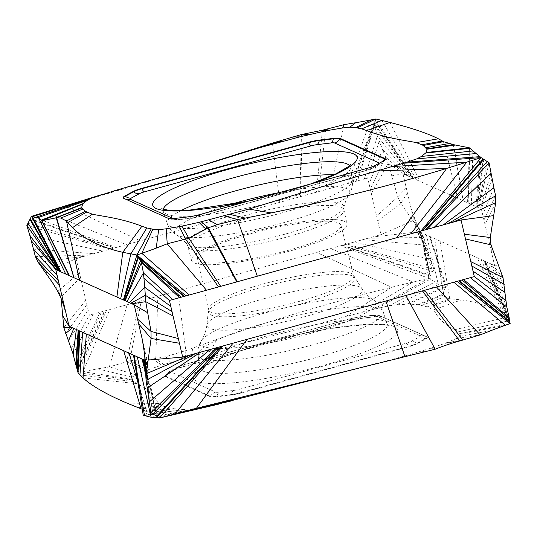 <?xml version="1.0" encoding="UTF-8"?>
<svg xmlns="http://www.w3.org/2000/svg" width="537" height="537" viewBox="0 0 537 537"><rect width="100%" height="100%" fill="white"/><g stroke="black" fill="none" stroke-linecap="round" stroke-linejoin="round"><path stroke-width="0.4" stroke-dasharray="2.69 2.01" d="M378.296 363.146L406.677 355.46L430.52 348.312L444.951 343.378L456.128 338.639L460.33 336.269L460.337 334.189L458.383 331.812L454.839 329.711C437.856 320.931 437.024 314.038 433.52 309.903L427.264 306.828L417.746 304.654L408.65 304.096L396.534 304.815L438.353 284.563L444.985 286.241L429.593 236.347L416.222 230.346L402.945 173.733L481.347 208.947L494.624 265.56L429.566 236.334L434.326 251.799L429.566 236.334M396.534 304.815L388.768 305.815L373.51 309.332L428.741 278.273L432.721 271.615A55.11 19.211 -61.1 0 0 433.943 269.507L426.284 245.268A198.267 35.872 71.3 0 1 423.733 237.522L413.738 219.767M407.388 192.689L400.917 203.523L420.498 231.521L372.389 237.032L368.107 238.213L423.733 237.522L412.711 215.391M402.945 173.733L391.775 175.868L397.756 196.857L376.632 216.116L377.182 218.465L377.733 220.808L400.917 203.523L397.756 196.857L406.287 187.977M391.775 175.868L388.231 163.409L405.173 174.733M407.704 175.874L382.552 149.601L385.62 157.066L370.308 189.152L371.329 193.515L388.231 163.409L385.62 157.066L406.328 175.257M379.229 141.016L367.704 178.049L369.087 183.956L382.552 149.601L377.363 135.975L410.181 176.982M413.738 178.579L375.712 118.979L375.323 121.187A59.292 35.65 -19.5 0 0 374.712 124.013A55.371 33.294 -19.5 0 0 374.504 125.571L357.535 180.855L364.314 178.982L377.363 135.975L374.504 125.571L412.013 177.807M453.255 144.54L463.095 200.751M469.425 147.829L467.566 202.758M469.922 148.293L468.15 203.026M472.875 150.957L471.379 204.469M481.125 157.623L476.896 206.953M483.79 159.348L477.467 207.208M489.066 162.765L478.608 207.718M490.952 173.364L480.434 208.537M492.026 178.673L481.347 208.947M493.892 187.775L482.729 214.86M495.577 195.77L483.951 220.056M495.698 202.63L484.971 224.412M490.274 237.529L490.274 247.02M490.986 244.865L491.375 251.712M498.349 264.942L494.624 265.56M503.001 277.636L492.308 264.519M504.209 284.362L491.16 264.003M505.002 292.457L489.791 263.392M506.8 307.01L487.321 262.278M509.157 317.555L485.495 261.459M458.383 331.812L508.15 320.951L510.15 323.543L483.783 260.693M460.068 333.558L510.15 323.543M373.51 309.332L345.862 316.562C276.347 335.444 237.388 344.445 210.242 351.252L161.691 365.147L147.266 370.08L136.089 374.819L131.887 377.189L131.88 379.27L133.827 381.646L137.378 383.747C154.361 392.527 155.186 399.421 158.697 403.562L164.946 406.63L170.518 408.066L174.471 408.805L183.567 409.362L195.676 408.644L208.463 406.529M434.205 305.56L452.463 298.995L461.236 299.921C480.91 302.579 495.497 308.466 504.988 317.589L508.15 320.951L481.078 259.478M426.828 336.887L381.606 316.515A14.398 2.484 -13.2 0 0 375.061 316.454L375.316 316.702A14.761 2.551 166.8 0 1 382.029 316.763L426.828 336.887A14.761 2.551 166.8 0 1 426.982 336.968A14.761 2.551 166.8 0 1 425.398 339.196L425.015 338.887L416.893 343.297L417.276 343.606L425.398 339.196M417.276 343.606A14.761 2.551 166.8 0 1 408.55 346.808L241.905 392.809A14.761 2.551 166.8 0 1 230.991 395.031L231.085 394.594L216.988 396.319L216.894 396.756L230.991 395.031M216.894 396.756A14.761 2.551 166.8 0 1 210.189 396.695L165.389 376.571A14.761 2.551 166.8 0 1 165.027 375.618A14.761 2.551 166.8 0 1 166.812 374.262L175.163 369.476L166.812 374.262M174.941 369.852A14.761 2.551 166.8 0 1 183.667 366.65L350.312 320.649A14.761 2.551 166.8 0 1 361.22 318.428L375.061 316.454A8.854 4.658 83 0 0 372.349 315.32A8.854 4.658 83 0 0 371.436 315.622L357.34 317.347A8.136 1.403 -13.2 0 0 351.319 318.569L184.674 364.576A8.136 1.403 -13.2 0 0 179.861 366.341L171.739 370.745A8.136 1.403 -13.2 0 0 170.954 372.02L215.753 392.144A8.136 1.403 -13.2 0 0 219.452 392.178L233.548 390.453A8.136 1.403 -13.2 0 0 239.569 389.231L406.214 343.224A8.136 1.403 -13.2 0 0 411.02 341.458L419.149 337.048A8.136 1.403 -13.2 0 0 419.934 335.779A8.854 8.505 114.2 0 1 425.539 336.182L380.753 316.065C378.598 315.112 375.799 314.863 372.349 315.32L358.253 317.045A8.854 4.658 -97 0 1 360.965 318.179A14.398 2.484 -13.2 0 0 350.319 320.347L183.667 366.65M375.316 316.702L361.22 318.428M444.951 343.378L459.659 340.955M428.425 348.956L435.178 349.218M421.525 351.07L425.371 351.916M401.112 357.018L397.769 358.629M381.968 362.207L372.98 364.388M203.442 407.643L153.951 417.383M195.676 408.644L151.132 417.249M183.567 409.362L143.238 415.282A88.592 1.477 -23.6 0 0 147.104 413.175L147.145 412.772M173.525 408.637L147.205 413.081L146.507 411.778L142.265 409.275M170.518 408.066L146.507 411.778M163.322 405.992L138.157 407.664M158.697 403.562L128.705 403.837M133.827 381.646L79.939 374.933M132.149 379.901L78.04 372.745L82.953 371.705A464.807 373.108 -170 0 1 97.768 368.832L109.32 366.919L129.806 360.797A88.592 0.926 -4.4 0 1 152.656 359.011L165.711 356.709L185.809 350.634L216.955 339.371C273.387 319.575 331.604 302.197 391.607 287.235L428.741 278.273A563.669 196.441 118.9 0 1 430.338 279.139A464.807 161.986 118.8 0 1 434.963 282.012L438.353 284.563L426.378 234.904M131.887 377.189L97.768 368.832M136.089 374.819L109.32 366.919L127.141 304.734L89.35 315.165L76.073 258.559L357.535 180.855M147.266 370.08L129.806 360.797L141.265 300.834L127.141 304.734M163.785 364.502L155.757 358.776L157.811 296.27L141.265 300.834M170.685 362.388L165.711 356.709M191.098 356.44L192.85 348.036M210.242 351.252L216.955 339.371M361.831 312.292L413.128 281.959L330.604 248.564L157.811 296.27M388.768 305.815L434.963 282.012M408.65 304.096L446.227 286.469A88.592 28.233 -2.2 0 0 443.616 293.914A87.169 27.877 -1.3 0 0 443.716 294.833A87.169 27.877 -1.3 0 0 443.73 294.907L434.628 238.609M406.992 304.123L444.985 286.241L446.227 286.469L430.177 236.609M418.685 304.821L443.73 294.907L444.576 296.847L449.764 298.8L452.463 298.995M421.693 305.392L444.576 296.847M433.52 309.903L461.236 299.921M443.73 294.907L443.495 293.477M330.604 248.564L340.659 245.792L428.741 278.273L420.84 232.42M345.519 244.442L432.721 271.615L421.236 237.052L433.943 269.507L347.043 244.026L342.794 245.201L430.473 275.333L420.263 232.159M421.236 237.052L419.115 231.642M414.96 224.983L426.284 245.268L363.012 239.616L353.829 242.153L430.815 259.243L417.289 230.823M428.882 253.242L416.222 230.346M368.107 238.213L363.012 239.616M412.913 220.673L380.981 234.656L372.389 237.032M377.733 220.808L380.981 234.656M371.329 193.515L376.632 216.116M369.087 183.956L370.308 189.152M364.314 178.982L367.704 178.049M375.712 118.979L351.151 182.614M194.938 167.578L31.461 216.357L116.227 247.47M116.046 190.273L45.96 212.162L126.323 244.684M460.33 336.269L491.147 330.557M456.128 338.639L480.165 334.893M159.449 418.021L145.648 369.181M147.205 413.081L137.915 382.425M78.04 372.745L106.534 310.42M145.332 370.819L126.685 361.797L139.09 301.438M342.794 245.201L340.659 245.792M353.829 242.153L347.043 244.026M65.588 333.517L86.873 304.593M68.421 340.881L88.095 309.802M144.547 360.105L147.447 361.401L142.305 339.471M148.286 396.044L147.406 361.334M144.648 354.568L143.936 346.446M145.655 369.429L144.963 350.829M150.924 412.617L145.648 369.141M149.165 402.079L146.379 360.924M147.138 388.07L146.192 356.044M47.518 275.394L58.513 290.752L63.265 303.741M79.416 272.803L58.513 290.752L63.735 305.788M80.523 277.515L61.01 297.122L61.137 298.505M63.816 327.557L85.846 300.21M45.799 272.991L76.073 258.559M38.261 262.459L84.369 256.263M35.402 256.626L88.665 255.082M33.462 249.155L93.78 253.665M29.837 235.582L103.003 251.121M26.85 225.386L109.817 249.242M301.458 134.505L299.834 196.784M322.381 130.229L316.454 192.192M325.717 129.33L318.636 191.595M344.063 124.644L330.631 188.279M75.71 364.569L100.124 312.192M73.18 354.313L93.317 314.071M71.186 348.52L89.35 315.165M287.859 250.464A73.683 12.72 -13.2 0 0 340.948 225.231A73.683 12.72 -13.2 0 0 250.578 233.723A73.683 12.72 -13.2 0 0 197.475 258.881A73.683 12.72 -13.2 0 0 287.859 250.464M289.423 251.168A79.872 13.787 166.8 0 1 191.467 260.371A79.872 13.787 166.8 0 1 249.014 233.018A79.872 13.787 166.8 0 1 346.989 223.895A79.872 13.787 166.8 0 1 289.423 251.168M356.011 181.271L374.712 124.013L412.423 177.989M353.286 182.023L375.323 121.187L413.161 178.324M352.755 182.171L375.444 120.63L413.302 178.385M381.874 120.422L416.45 179.801M389.99 122.423L420.216 181.493M443.468 141.681L457.712 198.334M453.671 144.701L463.236 200.818M479.924 156.636L476.01 206.55M483.132 158.925L477.326 207.141M487.146 161.516L478.198 207.537M509.311 319.018L485.086 261.277M509.828 321.535L484.354 260.948M509.928 322.025L484.213 260.881M446.878 342.64L462.813 340.069M430.52 348.312L438.064 348.083M406.677 355.46L405.032 356.964M212.739 405.522L158.006 417.82M185.225 409.335L144.507 415.625M174.471 408.805L147.104 413.175M164.946 406.63L141.077 408.791M137.378 383.747L83.02 377.954M131.88 379.27L82.953 371.705L109.803 309.52M161.691 365.147L152.656 359.011M185.533 357.998L185.809 350.634L177.767 290.759M345.862 316.562L391.607 287.235L316.662 252.41M377.33 308.413L430.338 279.139L421.72 232.816M417.746 304.654L443.616 293.92M427.264 306.828L449.764 298.8L439.991 241.019M454.839 329.711L504.988 317.589L477.333 257.794M342.264 245.349L430.036 276.058L420.411 232.226M422.136 240.086L419.531 231.83M370.631 119.986L347.862 183.526M131.646 185.836L66.145 206.289L140.325 240.818M460.337 334.189L505.391 325.254M157.314 416.665L145.648 369.234L152.938 413.906M157.771 416.954L145.789 373.027M77.422 370.698L104.93 310.869M156.596 416.215L145.775 369.745M27.971 223.231L111.347 248.819M29.918 219.378L114.086 248.06M30.294 218.626L114.616 247.913M272.413 143.097L279.797 202.315M302.183 134.398L300.358 196.636M77.247 370.013L104.393 311.017M76.348 366.509L101.654 311.769M419.934 335.779L375.135 315.655A8.854 8.505 -65.8 0 1 380.74 316.058A8.854 8.505 -65.8 0 1 381.606 316.515L382.029 316.763M350.312 320.649L350.319 320.347A8.854 1.92 74.6 0 1 350.95 318.528A8.854 1.92 74.6 0 1 351.319 318.569M184.674 364.576A8.854 1.92 -105.4 0 0 184.312 364.529A8.854 1.92 -105.4 0 0 183.674 366.348A14.398 2.484 -13.2 0 0 175.163 369.476A8.854 7.377 61.5 0 1 177.626 367.053A8.854 7.377 61.5 0 1 179.861 366.341M165.389 376.571L165.644 376.135L210.444 396.259L210.189 396.695M171.739 370.745A8.854 7.377 -118.5 0 0 169.511 371.456A8.854 7.377 -118.5 0 0 167.041 373.88A14.398 2.484 -13.2 0 0 165.295 375.209A14.398 2.484 -13.2 0 0 165.644 376.135A8.854 8.505 -65.8 0 1 170.954 372.02M215.753 392.144A8.854 8.505 114.2 0 0 210.444 396.259A14.398 2.484 -13.2 0 0 216.988 396.319A8.854 4.658 -97 0 1 219.452 392.178M241.905 392.809L241.731 392.426L408.375 346.425L408.55 346.808M233.548 390.453A8.854 4.658 83 0 0 231.085 394.594A14.398 2.484 -13.2 0 0 241.731 392.426A8.854 1.92 -105.4 0 0 239.569 389.231M406.214 343.224A8.854 1.92 74.6 0 1 408.375 346.425A14.398 2.484 -13.2 0 0 416.893 343.297A8.854 7.377 -118.5 0 0 411.02 341.458M419.149 337.048A8.854 7.377 61.5 0 1 425.015 338.887A14.398 2.484 -13.2 0 0 426.559 336.719A14.398 2.484 -13.2 0 0 426.412 336.639A8.854 8.505 114.2 0 0 425.539 336.182L426.982 336.968M375.135 315.655A8.136 1.403 -13.2 0 0 371.436 315.622M269.346 341.841A105.01 18.13 -13.2 0 0 268.876 341.968A105.01 18.13 166.8 0 0 196.569 381.149A105.01 18.13 166.8 0 0 321.535 365.959A105.01 18.13 -13.2 0 0 322.005 365.831A105.01 18.13 166.8 0 0 394.312 326.65A105.01 18.13 166.8 0 0 269.346 341.841M357.34 317.347A8.854 4.658 -97 0 1 358.26 317.045L350.956 318.522L184.312 364.529C178.855 366.127 177.143 367.328 177.633 367.046L169.511 371.456L165.027 375.618M269.722 335.101A96.19 16.607 166.8 0 1 387.204 323.939A96.19 16.607 166.8 0 1 317.958 357.078A96.19 16.607 166.8 0 1 317.528 357.192A96.19 16.607 166.8 0 1 199.932 367.858A96.19 16.607 166.8 0 1 269.292 335.216A96.19 16.607 166.8 0 1 269.722 335.101M266.218 322.851A95.036 16.405 -13.2 0 0 198.093 354.991A95.036 16.405 -13.2 0 0 314.709 344.331A95.036 16.405 -13.2 0 0 315.118 344.224A95.036 16.405 -13.2 0 0 383.123 311.594A95.036 16.405 -13.2 0 0 266.627 322.737A95.036 16.405 -13.2 0 0 266.218 322.851M310.963 333.262A89.954 15.526 166.8 0 1 201.348 340.639A89.954 15.526 166.8 0 1 265.063 312.93A89.954 15.526 166.8 0 1 265.453 312.823A89.954 15.526 166.8 0 1 373.826 300.183A89.954 15.526 166.8 0 1 311.346 333.155A89.954 15.526 166.8 0 1 310.963 333.262M264.419 298.572A79.751 13.767 166.8 0 1 361.878 288.604A79.751 13.767 166.8 0 1 304.768 316.696A79.751 13.767 166.8 0 1 206.906 324.952A79.751 13.767 166.8 0 1 264.419 298.572M300.317 304.137A75.14 12.969 -13.2 0 0 300.747 304.016A75.14 12.969 -13.2 0 0 354.554 277.548A75.14 12.969 -13.2 0 0 263.164 286.818A75.14 12.969 -13.2 0 0 262.734 286.939A75.14 12.969 -13.2 0 0 208.544 311.796A75.14 12.969 -13.2 0 0 300.317 304.137M299.539 301.317A74.609 12.881 166.8 0 1 208.45 309.721A74.609 12.881 166.8 0 1 262.224 284.248A74.609 12.881 166.8 0 1 262.653 284.127A74.609 12.881 166.8 0 1 353.722 275.649A74.609 12.881 166.8 0 1 299.968 301.197A74.609 12.881 166.8 0 1 299.539 301.317M245.664 218.989A80.127 13.834 -13.2 0 0 187.937 246.429A80.127 13.834 -13.2 0 0 286.208 237.2A80.127 13.834 -13.2 0 0 343.955 209.839A80.127 13.834 -13.2 0 0 245.664 218.989M244.697 215.606A80.886 13.962 -13.2 0 0 186.896 244.268A80.886 13.962 -13.2 0 0 285.221 234.098A80.886 13.962 -13.2 0 0 285.624 233.984A80.886 13.962 -13.2 0 0 343.922 207.436A80.886 13.962 -13.2 0 0 245.1 215.491A80.886 13.962 -13.2 0 0 244.697 215.606M279.831 192.474A89.954 15.526 166.8 0 1 349.037 194.501A89.954 15.526 166.8 0 1 285.362 222.197A89.954 15.526 166.8 0 1 284.939 222.311A89.954 15.526 166.8 0 1 176.566 234.951A89.954 15.526 166.8 0 1 228.198 205.121M334.189 174.673A95.036 16.405 166.8 0 1 352.292 180.143A95.036 16.405 166.8 0 1 284.214 212.276A95.036 16.405 166.8 0 1 283.764 212.397A95.036 16.405 166.8 0 1 167.262 223.54A95.036 16.405 166.8 0 1 181.05 210.591M163.161 209.403A96.19 16.607 -13.2 0 0 163.188 211.195A96.19 16.607 -13.2 0 0 281.093 199.918A96.19 16.607 -13.2 0 0 281.703 199.751A96.19 16.607 -13.2 0 0 350.46 167.275A96.19 16.607 -13.2 0 0 349.681 165.651M313.675 183.13A105.01 18.13 -13.2 0 1 282.173 192.984A105.01 18.13 166.8 0 1 281.509 193.166A105.01 18.13 -13.2 0 1 246.147 201.771M382.888 161.241A8.854 8.505 114.2 0 1 379.437 163.114A8.136 1.403 166.8 0 1 378.645 164.389L370.523 168.799A8.136 1.403 166.8 0 1 365.71 170.565L199.066 216.565A8.136 1.403 166.8 0 1 193.052 217.794L178.955 219.519A8.136 1.403 166.8 0 1 175.257 219.485L173.323 218.613M385.197 159.731A14.398 2.484 166.8 0 1 385.096 159.925A14.398 2.484 166.8 0 1 383.351 161.254A8.854 7.377 61.5 0 1 380.887 163.678A8.854 7.377 61.5 0 1 378.645 164.389M126.128 199.402A8.854 8.505 -65.8 0 1 124.853 198.952A8.854 8.505 -65.8 0 1 123.98 198.502A14.398 2.484 166.8 0 1 123.825 198.415A14.398 2.484 166.8 0 1 123.658 198.287M178.955 219.519A8.854 4.658 -97 0 1 178.029 219.814A8.854 4.658 -97 0 1 175.324 218.687A14.398 2.484 166.8 0 1 168.779 218.619A8.854 8.505 114.2 0 0 169.638 219.069A8.854 8.505 114.2 0 0 175.257 219.485M168.363 218.371L123.564 198.247M175.069 218.431L189.42 216.955A8.854 4.658 83 0 0 192.132 218.089A8.854 4.658 83 0 0 193.052 217.794M199.066 216.565A8.854 1.92 -105.4 0 0 199.435 216.612A8.854 1.92 -105.4 0 0 200.073 214.793A14.398 2.484 166.8 0 1 189.42 216.955L189.165 216.706M370.523 168.799A8.854 7.377 -118.5 0 0 372.765 168.081A8.854 7.377 -118.5 0 0 375.229 165.665A14.398 2.484 166.8 0 1 366.711 168.786A8.854 1.92 74.6 0 1 366.08 170.605A8.854 1.92 74.6 0 1 365.71 170.565M366.724 168.484L200.079 214.491M375.45 165.282L383.572 160.872M422.72 235.642L418.638 227.668M416.457 223.15L411.08 208.416M401.851 173.941L404.408 174.391M468.143 203.026L468.734 184.876M490.388 238.743L490.274 242.335M494.98 265.5L494.121 265.332M387.385 360.763L375.766 363.71M368.932 365.335L376.685 363.489M210.162 406.106L215.303 404.925M194.253 409.449L210.202 406.093M434.903 251.282L437.635 261.586L443.716 294.833M422.136 240.093L422.357 241.227M428.237 254.934L423.478 243.832M423.706 244.308L420.88 238.77M377.551 235.602L383.834 233.407M262.392 146.957L257.572 148.346M212.29 162.375L163.396 177.284M91.525 198.025L93.666 197.287M136.774 375.397C136.922 377.645 140.754 392.158 144.849 405.307M144.225 403.253L147.145 412.765M148.185 387.526L149.42 400.219M147.937 381.854L148.279 388.936M178.942 357.407L186.997 355.897M133.753 304.607L134.579 305.036M51.525 240.502L41.389 220.116M46.712 230.883L44.537 226.513M59.835 294.363L62.024 300.566M67.675 323.925L70.595 326.885M80.073 257.451L72.884 260.076M457.927 220.828L463.82 219.599M340.948 225.231L353.722 275.649L361.878 288.604C365.502 293.806 369.483 297.666 373.826 300.183C378.565 303.197 381.659 307.003 383.123 311.594L387.204 323.939L388.828 326.301C388.097 321.542 321.851 326.013 269.245 342.009C251.007 347.07 235.461 352.285 222.607 357.649C214.8 360.945 208.833 363.918 204.691 366.576L199.529 370.705L199.932 367.858L198.093 354.991C197.368 350.231 198.448 345.445 201.348 340.639C204.12 336.451 205.973 331.222 206.906 324.952L208.45 309.721L197.475 258.881M191.467 260.371L187.937 246.429L186.896 244.268C183.627 240.16 180.184 237.059 176.566 234.951C171.921 232.051 168.819 228.252 167.262 223.54L163.188 211.195L161.563 208.833M350.862 164.436L350.46 167.275L352.292 180.143C352.99 185.05 351.91 189.836 349.037 194.501C346.734 197.992 345.029 202.308 343.922 207.436L343.955 209.839L346.989 223.895M311.111 183.835L281.146 193.125L248.342 201.167M385.365 159.516L380.881 163.678L372.759 168.088L366.08 170.605L199.435 216.612L192.132 218.089L178.036 219.814C172.847 220.204 172.813 220.143 169.638 219.069L123.403 198.166"/><path stroke-width="0.81" d="M361.73 128.86L366.67 130.572C386.835 138.479 405.643 140.405 416.222 142.594L421.82 144.755A188.252 32.495 166.8 0 1 423.203 145.467L426.922 149.239L426.291 152.481L421.411 156.455L416.799 158.871L406.905 162.167L376.92 170.981C308.258 190.246 274.138 201.415 248.9 209.074L198.979 222.358L181.936 226.117L166.195 228.809L158.663 229.682L152.917 229.185L146.836 227.95L141.896 226.238C121.731 218.337 102.916 216.404 92.344 214.216L85.356 211.35L81.644 207.571L82.738 203.771L87.148 200.361L91.767 197.938L116.046 190.273L212.29 162.375L259.666 147.735L299.821 136.868L326.624 130.692L342.371 128.007L349.902 127.135L355.648 127.625L361.73 128.86L381.874 120.422L375.712 118.979A563.394 338.733 -19.5 0 1 370.684 119.973L370.631 119.986A464.807 279.508 -19.5 0 1 355.655 122.745L344.063 124.644L322.381 130.229L302.183 134.398A86.887 24.991 -179.3 0 1 301.458 134.505L272.413 143.097L194.938 167.578M357.327 127.873L375.712 118.979M102.889 194.246L31.461 216.357L32.509 216.673A464.807 94.317 -61.4 0 0 35.737 217.331L38.422 217.505L41.886 220.694L56.231 217.821A86.772 5.216 173.9 0 0 56.593 217.733L60.802 218.069L66.467 220.989L72.448 227.708C84.181 239.16 100.963 247.362 122.778 252.309L136.881 255.001A563.394 470.734 -4.1 0 0 141.748 253.343L141.802 253.323A464.807 388.392 -4.1 0 0 156.207 248.134L167.235 243.818L185.567 239.086A523.139 437.098 -4.1 0 0 188.923 238.287L207.718 228.124A87.095 3.9 153.5 0 1 208.39 227.775L217.25 224.647L237.529 219.573A948.751 461.068 -7 0 0 245.228 218.109L271.292 212.921C331.705 200.455 390.144 185.634 446.623 168.437L481.125 157.623L479.924 156.636A464.807 14.566 33.7 0 0 476.124 153.548L469.902 148.272A523.139 16.419 33.7 0 0 469.425 147.829L453.671 144.701A86.92 34.214 159.1 0 1 453.255 144.54L443.468 141.687L423.203 145.467M173.323 218.613L130.457 199.361A8.136 1.403 166.8 0 1 131.243 198.086L139.365 193.676A8.854 7.377 61.5 0 1 133.498 191.837L125.376 196.247L124.993 195.938A14.761 2.551 -13.2 0 0 123.403 198.166A14.761 2.551 -13.2 0 0 123.564 198.247L168.363 218.371A14.761 2.551 -13.2 0 0 175.069 218.431L189.165 216.706A14.761 2.551 -13.2 0 0 200.079 214.491L366.724 168.484A14.761 2.551 -13.2 0 0 375.45 165.282L383.572 160.872A14.761 2.551 -13.2 0 0 385.365 159.516A14.761 2.551 -13.2 0 0 385.002 158.563L340.203 138.439A14.761 2.551 -13.2 0 0 333.49 138.378L333.396 138.815A14.398 2.484 166.8 0 1 339.941 138.875A8.854 8.505 -65.8 0 1 334.638 142.99A8.136 1.403 166.8 0 0 330.94 142.956A8.854 4.658 83 0 0 333.396 138.815L319.3 140.54A8.854 4.658 -97 0 1 316.843 144.681L330.94 142.956M139.365 193.676A8.136 1.403 166.8 0 1 144.178 191.91L310.822 145.91A8.854 1.92 74.6 0 1 308.654 142.708A14.398 2.484 166.8 0 1 319.3 140.54L319.394 140.103L333.49 138.378M319.394 140.103A14.761 2.551 -13.2 0 0 308.486 142.325L141.842 188.326A14.761 2.551 -13.2 0 0 133.116 191.534L133.498 191.837A14.398 2.484 166.8 0 1 142.01 188.715A8.854 1.92 -105.4 0 0 144.178 191.91M124.993 195.938L133.116 191.534M421.82 144.755L442.421 141.036L438.387 138.801C428.11 133.552 411.973 128.088 389.99 122.423L381.874 120.422M443.468 141.681A946.993 70.139 3.8 0 0 442.421 141.036M416.222 142.594L438.387 138.801M425.828 147.715L448.898 143.574M426.687 148.877L453.255 144.54M469.922 148.293L425.821 153.045M421.411 156.455L472.875 150.957M426.291 152.481L469.425 147.829M416.799 158.871L476.124 153.548M403.468 163.248L481.125 157.623L420.88 231.051L169.41 300.478L182.687 357.092L474.312 276.582L461.035 219.969L420.88 231.051M392.52 166.537L466.727 162.221L410.785 233.843M481.125 157.623L483.79 159.348A58.694 1.846 -146.3 0 1 487.146 161.516L489.066 162.765L493.892 187.775A198.267 49.995 77.9 0 1 495.577 195.77L495.698 202.63L490.274 237.529L490.986 244.865L503.001 277.636L506.8 307.01L509.157 317.555A55.371 31.468 150.2 0 0 509.311 319.018L510.15 323.543L457.128 281.328M208.463 406.529L378.296 363.146M510.15 323.543L505.391 325.254A464.807 264.217 150.2 0 0 491.154 330.557L480.165 334.893L462.813 340.069A523.139 297.323 150.2 0 0 459.659 340.955A88.592 30.643 -22.6 0 0 438.064 348.083A87.169 33.562 -22.9 0 0 435.178 349.218L196.408 408.308L159.449 418.021L158.006 417.82A464.807 53.103 -148.7 0 0 153.951 417.383L151.132 417.249L144.507 415.625A523.139 59.748 -148.7 0 0 143.238 415.282L133.491 355.132L145.144 360.367M230.38 401.166L174.968 413.926L233.058 343.183M218.7 404.126L159.449 418.021L223.009 345.962M142.265 409.275L128.705 403.837C107.575 394.984 92.344 386.351 83.02 377.954L78.04 372.745L79.885 331.06L133.491 355.132M349.902 127.135L355.655 122.745M342.371 128.007L344.063 124.644M326.624 130.692L322.381 130.229M307.298 135.015L301.458 134.505M299.821 136.868L292.443 136.995M278.549 142.433L264.929 145.5M259.666 147.735L239.542 153.595M91.767 197.938L35.737 217.331M87.148 200.361L38.422 217.505L65.736 274.051L55.767 269.574L69.045 326.187L79.885 331.06M44.537 226.513L68.924 275.501M82.275 204.328L41.886 220.694L69.548 275.763L65.736 274.051M81.879 207.933L56.593 217.733L74.012 277.77L69.548 275.763M82.732 209.101L60.802 218.069M86.739 212.055L67.736 222.573M92.344 214.216L72.448 227.708M146.836 227.95L130.813 253.967L120.657 298.726L134.169 304.794L142.305 339.471L144.648 354.568L146.064 380.357L195.562 353.534M151.239 228.943L136.881 255.001L138.385 257.538L183.822 296.498M158.663 229.682L156.207 248.134M166.195 228.809L167.235 243.818L206.477 290.242M181.936 226.117L188.923 238.287L220.66 286.328M201.268 221.801L208.39 227.775L237.273 281.744M208.745 219.942L217.25 224.647M230.017 214.384L245.228 218.109M248.9 209.074L271.292 212.921M503.001 277.636L470.808 261.626M504.209 284.362L471.835 266.003M505.002 292.457L473.057 271.219M505.975 300.767L474.312 276.582M506.8 307.01L470.352 277.676M509.157 317.555L463.538 279.555M480.165 334.893L436.527 287.013M462.813 340.069L424.579 290.309M459.659 340.955L422.404 290.913M435.178 349.218L405.851 295.478M123.953 300.203L138.385 257.538A58.694 49.042 175.9 0 1 140.405 260.734L141.406 262.573L143.426 272.971L144.802 287.329A198.267 186.856 119.6 0 0 145.359 295.323L145.728 301.673L151.025 331.423L151.078 338.464L146.326 373.665L146.064 380.357L150.924 412.617A55.371 6.323 -148.7 0 0 152.938 413.906L159.449 418.021M145.655 369.308L142.829 359.327M151.132 417.249L137.284 356.837M144.507 415.625L134.075 355.4M137.915 382.425L129.041 353.138M61.137 298.505L63.816 327.557L73.18 354.313L75.71 364.569A55.371 44.443 -170 0 1 76.348 366.509L78.04 372.745M65.588 333.517L72.508 327.745M68.421 340.881L73.878 328.355M120.657 298.726L74.012 277.77M191.279 354.715L146.326 373.665L144.97 358.213M147.138 388.07L200.657 352.131M149.165 402.079L209.839 349.594M150.924 412.617L216.619 347.721M145.648 369.141L144.547 360.105M148.165 360.032L182.687 357.092M138.613 323.751L151.078 338.464L179.439 343.244M137.512 319.038L151.025 331.423L178.338 338.552M147.702 312.756L134.169 304.794M131.941 303.794L145.728 301.673L173.035 315.944M172.015 311.581L145.359 295.323L130.78 303.271M129.41 302.653L144.802 287.329L170.793 306.392M172.793 299.545L143.426 272.971L126.927 301.539M143.976 278.253L169.41 300.478M125.094 300.72L141.406 262.573L179.573 297.673M123.376 299.941L136.881 255.001L185.963 295.907M179.432 226.601L185.567 239.086L218.478 286.933M59.641 271.319L29.918 219.378L31.461 216.357L60.218 271.574M29.918 219.378A58.694 11.908 118.7 0 1 27.971 223.231A55.11 11.183 118.7 0 1 26.85 225.386L58.499 270.802M26.85 225.386L29.837 235.582L56.68 269.983M29.837 235.582L31.186 240.596L55.767 269.574M31.186 240.596L33.462 249.155L57.157 275.488M33.462 249.155A198.267 45.82 -109.2 0 0 35.402 256.626L58.372 280.683M35.402 256.626L38.261 262.459L59.392 285.046M38.261 262.459L51.747 281.563C56.761 289.188 60.6 296.578 63.265 303.741L64.695 307.647M61.909 300.223L65.796 312.339M62.728 315.769L69.045 326.187M63.816 327.557L71.354 327.228M75.71 364.569L78.167 330.289M73.18 354.313L76.348 329.47M490.986 244.865L465.485 238.925M490.274 237.529L464.377 234.213M493.678 215.626L461.035 219.969M495.698 202.63L452.745 222.258M495.577 195.77L448.442 223.446M493.892 187.775L443.327 224.855M490.952 173.364L434.104 227.406M489.066 162.765L427.298 229.286M366.67 130.572L389.99 122.423M426.922 149.239L454.852 145.124M406.905 162.167L479.937 156.643M483.132 158.925L422.491 230.608M246.355 396.897L196.408 408.308L247 339.33M214.887 405.046L212.739 405.522M355.648 127.625L370.684 119.973M329.127 130.209L325.717 129.33M309.58 134.451L304.157 134.096M284.18 140.895L272.413 143.097M101.661 194.649L32.495 216.673M82.738 203.771L41.389 220.116M81.644 207.571L55.204 218.056M85.356 211.35L66.467 220.989L79.402 280.193M141.896 226.238L122.778 252.309L116.898 297.035M152.917 229.185L141.748 253.343M198.979 222.358L205.899 229.084M224.385 215.914L237.529 219.573L257.31 276.213M376.92 170.981L446.623 168.437L396.789 237.71M509.311 319.018L462.015 279.978M509.828 321.535L459.276 280.73M509.928 322.025L458.739 280.878M505.391 325.254L453.859 282.227M405.032 356.964L385.902 300.988M157.314 416.665L221.405 346.399M145.648 369.248L143.258 359.522M158.006 417.82L157.771 416.954M145.789 373.027L141.949 358.931M141.077 408.791L123.678 350.728M83.02 377.954L86.336 333.954M79.939 374.933L82.591 332.275M77.422 370.698L79.456 330.866M152.938 413.906L218.143 347.298M156.596 416.215L220.868 346.546M145.648 369.234L143.399 359.589M145.648 369.181L144.138 359.918M181.097 297.25L140.405 260.734L124.685 300.532M184.359 296.35L137.982 256.914L123.805 300.136M141.802 253.323L189.252 295.001M207.718 228.124L236.75 281.885M56.231 217.821L73.871 277.71M32.509 216.673L61.104 271.97M30.294 218.626L59.788 271.38M27.971 223.231L58.909 270.99M77.247 370.013L79.308 330.799M76.348 366.509L78.577 330.47M487.146 161.516L425.767 229.708M483.79 159.348L423.028 230.46M228.198 205.121A89.954 15.526 166.8 0 1 238.999 201.993A89.954 15.526 166.8 0 1 239.428 201.872A89.954 15.526 166.8 0 1 279.831 192.474M181.05 210.591A95.036 16.405 166.8 0 1 235.233 190.924A95.036 16.405 166.8 0 1 235.683 190.803A95.036 16.405 166.8 0 1 334.189 174.673M349.681 165.651A96.19 16.607 -13.2 0 0 232.434 178.056A96.19 16.607 -13.2 0 0 231.823 178.23A96.19 16.607 -13.2 0 0 163.161 209.403M313.675 183.13A105.01 18.13 -13.2 0 0 347.647 152.3A105.01 18.13 -13.2 0 0 228.379 169.303A105.01 18.13 166.8 0 0 227.715 169.491A105.01 18.13 -13.2 0 0 153.058 206.087A105.01 18.13 -13.2 0 0 246.147 201.771M310.822 145.91A8.136 1.403 166.8 0 1 316.843 144.681M379.437 163.114L334.638 142.99M382.888 161.241A8.854 8.505 114.2 0 0 384.747 158.999A14.398 2.484 166.8 0 1 385.197 159.731M340.203 138.439L339.941 138.875L384.747 158.999L385.002 158.563M141.842 188.326L142.01 188.715L308.654 142.708L308.486 142.325M123.658 198.287A14.398 2.484 166.8 0 1 125.376 196.247A8.854 7.377 -118.5 0 0 131.243 198.086M130.457 199.361A8.854 8.505 -65.8 0 1 126.128 199.402M491.18 231.682L490.388 238.743M278.495 142.433L268.017 144.809M93.331 197.401L93.666 197.287M86.752 212.061L77.395 217.243M41.342 220.089L46.712 230.883M350.862 164.436L348.795 166.396L336.216 173.713L311.111 183.835M248.342 201.167L188.876 210.209L169.101 210.343L161.563 208.833"/></g></svg>
